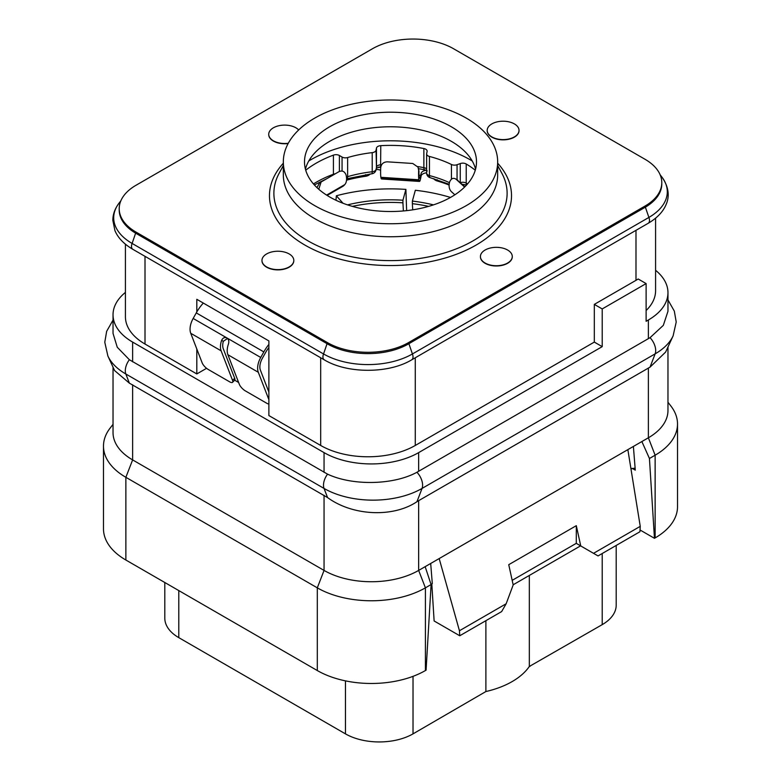 <?xml version="1.0" encoding="UTF-8"?>
<svg xmlns="http://www.w3.org/2000/svg" width="781" height="781" viewBox="0 0 781 781"><rect width="100%" height="100%" fill="white"/><g stroke="black" fill="none" stroke-linecap="round" stroke-linejoin="round"><path stroke-width="1.17" d="M238.615 382.475L234.671 380.201L232.562 382.309A6.375 2.197 -135 0 0 232.562 380.406L221.14 350.835A15.923 9.196 -60 0 1 221.609 340.379C222.858 337.802 224.635 336.992 226.949 337.958C228.784 339.393 229.263 341.502 228.364 344.275A15.923 9.196 120 0 0 227.896 354.73L239.328 384.311A6.375 2.197 -135 0 0 245.371 390.9L266.77 403.26A6.375 2.197 -135 0 0 268.879 404.021M196.812 311.941L196.812 299.308L268.879 340.916L268.879 415.56L320.679 445.463A66.883 38.62 0 0 0 415.277 445.463L594.321 342.088L594.321 304.385L602.21 308.934L602.21 346.637L594.321 342.088M602.21 346.637L418.655 452.619A66.883 38.62 180 0 1 324.056 452.619L132.624 342.088A66.883 38.62 180 0 1 113.03 314.782A66.883 38.62 180 0 1 125.419 292.397M655.581 270.294A66.883 38.62 180 0 1 667.97 292.68A66.883 38.62 180 0 1 648.376 319.985L646.121 321.284L646.121 283.581L602.21 308.934M646.121 310.526A66.883 38.62 0 0 0 655.581 290.727L655.581 218.192M125.419 244.199L125.419 316.735A66.883 38.62 0 0 0 145.012 344.04L196.812 373.943L206.574 368.31M346.53 180.157A6.375 3.68 0 0 0 347.33 179.972L347.33 178.634M370.018 174.007A6.375 3.68 0 0 1 365.586 176.291A103.512 59.766 0 0 0 347.33 179.972M380.62 170.268A6.375 3.68 0 0 0 376.061 169.555M426.631 172.845A6.375 3.68 0 0 0 421.086 176.086L420.725 177.97A19.115 1.747 -86.3 0 1 419.485 181.436A19.115 1.747 -86.3 0 1 418.967 180.294L418.87 179.786A14.331 1.308 -86.3 0 1 418.665 170.404L418.03 167.124L412.719 163.473L387.405 161.833C383.383 161.999 381.148 164.03 380.689 167.935A14.331 1.308 -86.3 0 0 380.894 177.316L380.991 177.824A19.115 1.747 -86.3 0 0 381.499 178.966L419.485 181.436M433.904 178.703A6.375 3.68 0 0 0 437.145 180.948L437.145 179.698M449.114 185.038A103.512 59.766 0 0 0 437.145 180.948M465.31 186.356A6.375 3.68 0 0 0 464.48 186.337M268.879 392.082L260.415 370.174A12.74 7.351 -60 0 1 262.357 358.313L265.462 352.758A28.663 16.547 -60 0 1 268.879 347.467M426.28 170.278A6.375 3.68 0 0 0 421.086 173.489L421.096 176.086M418.03 167.124L418.958 171.039A11.149 1.015 93.7 0 0 419.163 176.799L419.26 177.307A15.923 1.455 93.7 0 0 419.69 178.263A15.923 1.455 93.7 0 0 420.725 175.374L421.086 173.489M380.698 167.71A6.375 3.68 0 0 0 378.609 167.085M203.314 303.067A31.855 18.393 120 0 0 196.265 312.898L193.161 318.453A15.923 9.196 120 0 0 190.74 333.282L202.162 362.853A6.375 2.197 -135 0 0 208.205 369.452L229.604 381.802A6.375 2.197 -135 0 0 232.562 382.309M268.879 344.401A31.855 18.393 120 0 0 263.832 351.909L260.727 357.464A15.923 9.196 120 0 0 258.306 372.283L268.879 399.677M227.583 338.437L223.346 341.277A12.74 7.351 120 0 0 223.259 348.716L234.681 378.297A6.375 2.197 45 0 1 234.681 380.201M226.832 337.9L260.727 357.464M327.122 195.426L342.625 186.483A19.115 11.032 -120 0 0 344.138 185.273L344.753 184.619A14.331 8.279 -120 0 0 346.051 174.934C344.646 171.41 342.332 170.287 339.12 171.586L321.098 181.983L318.765 189.256M316.988 187.635L319.507 182.9L337.529 172.503M452.033 192.292L452.355 192.604A19.115 13.209 -47.4 0 1 452.033 192.292L451.301 191.55A14.331 9.909 -47.4 0 1 449.739 181.68C451.34 178.341 453.449 177.521 456.036 179.191L464.92 186.747M464.607 187.059L456.036 179.191L457.949 180.333M403.377 210.958L402.928 202.826A109.721 63.349 0 0 0 352.348 206.369M335.937 200.248L336.377 195.767L342.996 203.255M406.628 210.636L405.895 189.402A128.68 74.293 0 0 0 336.377 195.767M402.928 202.826L402.928 200.219L405.895 189.402M347.525 204.876A109.721 63.349 180 0 1 402.928 200.219M428.652 206.369A109.721 63.349 0 0 0 412.368 203.685L412.71 209.835M412.368 203.685L412.368 201.088L415.336 190.271A128.68 74.293 0 0 1 450.491 197.437M412.368 201.088A109.721 63.349 180 0 1 433.475 204.876M616.199 545.441L616.199 605.138A47.778 27.579 180 0 1 602.21 624.644L529.908 666.125M529.333 575.441L529.333 666.457A77.241 44.595 180 0 1 485.889 691.536L413.022 733.867A47.778 27.579 180 0 1 345.456 733.867L178.79 637.647A47.778 27.579 180 0 1 164.801 618.142L164.801 582.499M529.333 666.457L530.133 666.252M485.889 620.67L485.889 691.536M650.036 367.129L655.152 353.852A69.304 40.016 180 0 0 673.115 335.859L665.627 352.085L650.036 367.129L418.655 500.66L418.655 570.423A66.883 38.62 180 0 1 324.056 570.423L317.301 587.839L317.301 670.547A76.44 44.136 0 0 0 425.411 670.547L426.084 670.157L431.092 584.549L425.157 566.664L648.376 437.79L655.132 455.206A76.44 44.136 0 0 0 677.517 424.005A76.44 44.136 0 0 0 670.859 405.983L667.97 402.244M430.692 563.472L432.303 583.632L431.034 584.364M113.03 424.347L110.141 428.086A76.44 44.136 0 0 0 103.483 446.107A76.44 44.136 0 0 0 125.868 477.308L317.301 587.839A76.44 44.136 0 0 0 425.411 587.839L418.655 570.423L425.157 566.664M418.655 500.66L416.937 501.714C393.282 517.696 352.807 516.075 327.561 497.565L129.363 383.139L114.592 370.555L107.885 356.009A69.304 40.016 180 0 0 125.848 374.011A12.74 7.351 -60 0 1 129.363 359.719L117.257 347.242L113.03 333.399L113.03 314.782M132.624 384.779L132.624 459.902L324.056 570.423L324.056 495.3M103.483 446.107L103.483 528.815A76.44 44.136 0 0 0 125.868 560.026L125.868 477.308L132.624 459.902A66.883 38.62 180 0 1 113.03 432.596L113.03 367.177M667.97 347.018L667.97 410.484A66.883 38.62 180 0 1 648.376 437.79L648.376 368.027M667.97 292.68L667.97 311.297L663.323 325.355L650.036 337.685L416.937 472.261C393.165 485.294 352.114 485.782 327.561 474.145L129.363 359.719M646.121 283.581L638.184 278.993A66.883 38.62 0 0 1 635.988 280.33L594.321 304.385M196.812 373.943L196.812 349M372.478 48.744L136.001 185.273A57.335 33.105 0 0 0 119.21 208.683A57.335 33.105 0 0 0 136.001 232.084L327.434 342.605A57.335 33.105 0 0 0 408.522 342.605L644.999 206.077A57.335 33.105 0 0 0 661.79 182.676A57.335 33.105 0 0 0 644.999 159.265L453.566 48.744A57.335 33.105 0 0 0 372.478 48.744M119.21 208.683L119.21 209.982A57.335 33.105 0 0 0 136.001 233.382L327.434 343.913A57.335 33.105 0 0 0 408.522 343.913L644.999 207.375A57.335 33.105 0 0 0 661.79 183.974L661.79 182.676M480.432 256.656A15.923 9.196 0 0 0 480.422 256.793A15.923 9.196 0 0 0 485.089 263.295A15.923 9.196 0 0 0 502.447 265.286A15.923 9.196 0 0 0 512.277 256.793A15.923 9.196 0 0 0 512.277 256.656M487.188 130.534A15.923 9.196 0 0 0 487.188 130.661A15.923 9.196 0 0 0 491.845 137.163A15.923 9.196 0 0 0 509.202 139.155A15.923 9.196 0 0 0 519.033 130.661A15.923 9.196 0 0 0 519.033 130.534M261.967 260.561A15.923 9.196 0 0 0 261.967 260.688A15.923 9.196 0 0 0 266.633 267.19A15.923 9.196 0 0 0 283.981 269.181A15.923 9.196 0 0 0 293.812 260.688A15.923 9.196 0 0 0 293.812 260.561M268.723 134.43A15.923 9.196 0 0 0 268.723 134.566A15.923 9.196 0 0 0 273.389 141.068A15.923 9.196 0 0 0 288.13 143.538M283.327 161.872L283.327 174.876A107.173 61.875 0 0 0 314.714 218.631A107.173 61.875 180 0 0 431.512 232.045A107.173 61.875 180 0 0 497.673 174.876L497.673 161.872A107.173 61.875 180 0 1 431.512 219.041A107.173 61.875 180 0 1 314.714 205.628A107.173 61.875 0 0 1 283.327 161.872A107.173 61.875 0 0 1 349.488 104.703A107.173 61.875 0 0 1 466.286 118.116A107.173 61.875 180 0 1 497.673 161.872M451.311 126.766A85.998 49.652 0 0 0 357.591 115.998A85.998 49.652 0 0 0 304.502 161.872A85.998 49.652 0 0 0 329.689 196.978A85.998 49.652 0 0 0 423.409 207.736A85.998 49.652 0 0 0 476.498 161.872A85.998 49.652 0 0 0 451.311 126.766M475.57 169.155A85.998 49.652 180 0 0 463.572 150.255A85.998 49.652 180 0 0 451.311 141.322A85.998 49.652 0 0 0 317.428 150.255A85.998 49.652 0 0 0 305.43 169.155M472.212 160.954A113.069 65.282 0 0 0 470.455 159.92A113.069 65.282 0 0 0 308.788 160.954M457.061 179.718L457.061 164.723L460.253 163.571A4.774 2.763 180 0 1 466.228 163.99A105.103 60.684 180 0 1 475.278 170.209M457.061 164.723A4.774 2.763 180 0 1 451.438 164.488A94.355 54.475 180 0 0 429.433 156.454A4.774 2.763 180 0 1 426.631 153.945A4.774 2.763 180 0 1 426.66 153.623L427.1 151.465A4.774 2.763 180 0 0 427.129 151.153A4.774 2.763 180 0 0 423.868 148.536A105.103 60.684 180 0 0 380.777 145.656A4.774 2.763 180 0 0 376.471 148.087L376.042 150.245A4.774 2.763 180 0 1 372.215 152.637A94.355 54.475 180 0 0 347.623 157.557A4.774 2.763 180 0 1 342.058 157.04L339.403 155.497A4.774 2.763 180 0 0 333.419 155.126A105.103 60.684 180 0 0 305.722 170.209M426.66 172.738A4.774 2.763 0 0 0 426.631 173.06A4.774 2.763 0 0 0 429.433 175.569A4.774 1.611 104.7 0 0 430.204 177.677L449.182 184.277M346.442 176.906A4.774 2.763 0 0 0 347.623 176.662A94.355 54.475 180 0 1 372.215 171.752A4.774 2.763 0 0 0 376.042 169.36A4.774 3.876 11.3 0 1 375.973 169.985L376.413 167.827A4.774 3.876 11.3 0 0 376.471 167.202A4.774 2.763 180 0 1 380.777 164.771A105.103 60.684 180 0 1 381.655 164.723M372.215 152.637L372.215 171.752A4.774 0.752 83.5 0 1 371.834 173.792A4.774 4.774 0 0 0 375.973 169.985M347.623 157.557L347.623 176.662A4.774 1.777 73.6 0 1 346.803 178.79L371.834 173.792M485.089 263.031A15.923 9.196 0 0 0 502.447 265.023A15.923 9.196 0 0 0 512.277 256.529A15.923 9.196 0 0 0 507.611 250.027A15.923 9.196 0 0 0 490.263 248.036A15.923 9.196 0 0 0 480.422 256.529A15.923 9.196 0 0 0 485.089 263.031M491.845 136.9A15.923 9.196 0 0 0 509.202 138.901A15.923 9.196 0 0 0 519.033 130.407A15.923 9.196 0 0 0 514.367 123.906A15.923 9.196 0 0 0 497.019 121.904A15.923 9.196 0 0 0 487.188 130.407A15.923 9.196 0 0 0 491.845 136.9M266.633 266.936A15.923 9.196 0 0 0 283.981 268.928A15.923 9.196 0 0 0 293.812 260.434A15.923 9.196 0 0 0 289.155 253.932A15.923 9.196 0 0 0 271.798 251.941A15.923 9.196 0 0 0 261.967 260.434A15.923 9.196 0 0 0 266.633 266.936M298.674 129.958A15.923 9.196 0 0 0 295.911 127.801A15.923 9.196 0 0 0 278.553 125.809A15.923 9.196 0 0 0 268.723 134.303A15.923 9.196 0 0 0 273.389 140.805A15.923 9.196 0 0 0 288.287 143.255M317.301 670.547L125.868 560.026M641.875 441.548L649.441 458.486L655.132 455.206L655.132 537.914L654.458 538.304L640.029 529.977M655.132 537.914A76.44 44.136 0 0 0 677.517 506.713L677.517 424.005M633.391 446.439L635.275 470.142L634.26 468.2L630.97 468.932M431.805 583.915L434.129 620.973L459.755 635.763L459.443 630.745L439.176 558.571M459.755 635.763L501.646 611.582L506.147 603.772L459.443 630.745M640.244 526.355L639.932 531.744L598.041 555.926L593.531 553.329L640.244 526.355L627.856 449.641M593.531 553.329L580.752 545.948L576.31 525.672L508.743 564.683L513.185 584.949L506.147 603.772M576.31 525.672L576.28 543.342L580.586 545.851L513.146 584.784M512.18 580.351L576.28 543.342L580.752 545.948M649.441 458.486L654.458 538.304M425.411 670.547L425.411 587.839L431.092 584.549M420.725 175.374L419.006 175.256M196.265 312.898L263.832 351.909M221.609 340.379L223.346 341.277M193.161 318.453L226.949 337.958M190.74 333.282L221.14 350.835M234.681 378.297L232.562 380.406M227.896 354.73L258.306 372.283M321.098 181.983L319.507 182.9M344.753 184.619L326.604 195.094M365.586 176.291L365.586 174.632M418.958 171.039L418.665 170.404M418.87 179.786L380.894 177.316M418.967 180.294L380.991 177.824M454.845 194.811L451.301 191.55M344.138 185.273L326.849 195.25M413.022 733.867L413.022 676.336M345.456 733.867L345.456 680.866M178.79 637.647L178.79 590.582M602.21 553.524L602.21 624.644M416.937 501.714L422.052 488.428A69.304 40.016 180 0 1 324.037 488.428L125.848 374.011L129.363 383.139M650.036 337.685A12.74 7.351 -120 0 1 655.152 353.852L422.052 488.428A12.74 7.351 -120 0 0 416.937 472.261M327.561 497.565L324.037 488.428A12.74 7.351 -60 0 1 327.561 474.145M648.376 319.985L648.376 338.69M132.624 342.088L132.624 361.837M324.056 452.619L324.056 472.359M418.655 452.619L418.655 471.314M415.277 445.463L415.277 357.766M635.988 280.33L635.988 230.336M320.679 445.463L320.679 357.766M145.012 344.04L145.012 256.344M644.999 206.077L648.894 217.43A62.851 36.287 0 0 0 661.829 176.965C670.654 189.324 668.448 199.272 666.115 204.485C663.118 211.739 657.143 218.016 648.181 223.298A6.375 3.68 60 0 0 648.894 217.43L412.417 353.959A6.375 3.68 60 0 1 411.704 359.826L648.181 223.298M136.001 232.084L132.106 243.438A6.375 3.68 120 0 0 132.819 249.305C123.906 244.053 117.951 237.824 114.934 230.61L112.845 220.379C112.835 214.326 114.944 208.527 119.171 202.972A62.851 36.287 0 0 0 132.106 243.438L323.539 353.959A62.851 36.287 0 0 0 412.417 353.959L408.522 342.605M327.434 342.605L323.539 353.959A6.375 3.68 120 0 0 324.252 359.826C347.203 373.787 388.753 373.787 411.704 359.826M283.327 163.219A121.026 69.87 0 0 0 304.922 245.088A121.026 69.87 0 0 0 462.215 251.96A121.026 69.87 0 0 0 497.673 163.219M283.327 165.504L279.11 173.343A116.623 67.332 0 0 0 308.036 240.89A116.623 67.332 0 0 0 450.754 250.926A116.623 67.332 0 0 0 501.89 173.343L497.673 165.504M460.439 182.617A4.774 2.763 180 0 1 466.228 183.105A105.103 60.684 180 0 1 467.546 183.916M466.726 184.853A4.774 2.812 121 0 1 466.228 183.105L466.228 163.99M460.253 182.451L460.253 163.571M451.438 179.132L451.438 164.488M429.433 156.454L429.433 175.569A94.355 54.475 180 0 1 449.465 182.666M417.747 166.587A105.103 60.684 180 0 1 423.868 167.651A4.774 1.24 100.9 0 0 424.474 169.721L427.295 170.941M423.868 148.536L423.868 167.651A4.774 2.763 180 0 1 426.631 169.038M376.276 168.188L380.591 166.792L380.777 145.656M376.042 150.245L376.471 167.202L376.471 148.087M342.058 171.068L342.058 157.04M339.403 171.429L339.403 155.497M313.454 183.916A105.103 60.684 180 0 1 333.419 174.241A4.774 2.118 69.5 0 1 333.38 174.895M333.419 155.126L333.419 174.241A4.774 2.763 180 0 1 335.215 173.831M635.275 470.142L632.083 468.297M673.115 335.859L676.219 322.026L674.325 311.111L667.97 299.943M113.03 320.103L106.655 331.32L104.781 342.234L107.885 356.009M132.819 249.305L324.252 359.826M660.13 174.768L661.829 176.965M120.87 200.776L119.171 202.972M462.254 184.296L466.608 184.99M426.631 153.945L426.631 173.06A4.774 4.774 0 0 0 430.204 177.677M418.665 168.706L424.474 169.721M314.362 184.951L326.868 178.654"/></g></svg>

